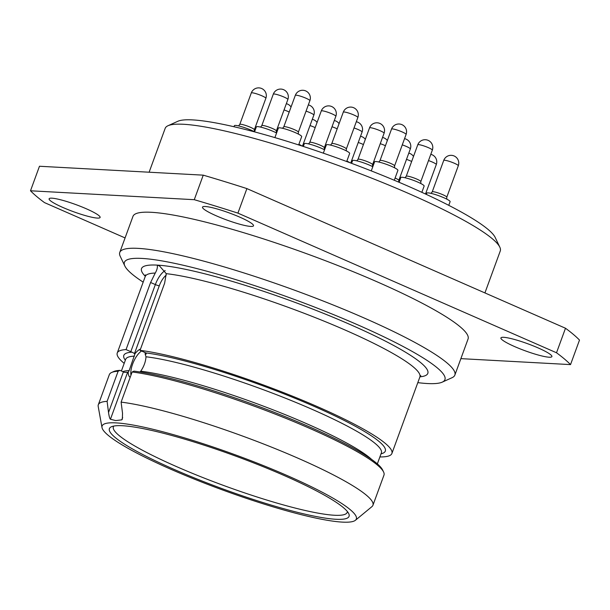 <?xml version="1.0" encoding="UTF-8"?>
<svg xmlns="http://www.w3.org/2000/svg" width="610" height="610" viewBox="0 0 610 610"><rect width="100%" height="100%" fill="white"/><g stroke="black" fill="none" stroke-linecap="round" stroke-linejoin="round"><path stroke-width="0.91" d="M167.986 125.736A178.417 24.629 -159.9 0 1 183.518 124.272A178.417 24.629 20.1 0 1 364.856 175.474A178.417 24.629 20.1 0 1 499.819 247.164L495.19 237.45A170.655 23.554 20.1 0 0 366.099 168.878A170.655 23.554 20.1 0 0 192.646 119.903A170.655 23.554 -159.9 0 0 177.792 121.299L167.986 125.736A178.417 24.629 -159.9 0 0 165.173 128.359L149.122 172.218M499.819 247.164A178.417 24.629 20.1 0 1 500.269 250.984L484.92 292.93M426.344 194.399L426.794 193.156A12.414 1.716 20.1 0 1 428.067 192.874A12.414 1.716 -159.9 0 1 441.48 196.748A12.414 1.716 -159.9 0 1 450.104 201.689L448.769 205.341M399.092 182.283L400.823 177.548A12.414 1.716 20.1 0 1 402.097 177.266A12.414 1.716 -159.9 0 1 415.509 181.139A12.414 1.716 -159.9 0 1 424.133 186.08L421.845 192.325M371.269 170.899L374.593 161.825A12.414 1.716 20.1 0 1 375.867 161.543A12.414 1.716 -159.9 0 1 389.279 165.417A12.414 1.716 -159.9 0 1 397.903 170.358L394.281 180.247M351.589 163.343L352.58 160.628A12.414 1.716 20.1 0 1 353.861 160.346A12.414 1.716 -159.9 0 1 372.801 166.721M323.33 153.163L326.35 144.905A12.414 1.716 20.1 0 1 327.623 144.623A12.414 1.716 -159.9 0 1 341.036 148.497A12.414 1.716 -159.9 0 1 349.66 153.438L346.701 161.528M303.338 146.446L304.344 143.708A12.414 1.716 20.1 0 1 305.618 143.426A12.414 1.716 -159.9 0 1 324.558 149.801M274.889 137.601L278.366 128.1A12.414 1.716 20.1 0 1 279.647 127.818A12.414 1.716 -159.9 0 1 293.052 131.691A12.414 1.716 -159.9 0 1 301.683 136.632L298.648 144.921M254.538 131.874L256.36 126.903A12.414 1.716 20.1 0 1 257.633 126.621A12.414 1.716 -159.9 0 1 276.574 132.995M233.973 126.735L234.354 125.706A12.414 1.716 20.1 0 1 235.628 125.424A12.414 1.716 -159.9 0 1 254.568 131.798M125.08 237.93L44.507 202.619A294.775 40.687 20.1 0 1 30.5 190.785L39.475 166.255L203.244 175.154A294.775 40.687 20.1 0 1 246.898 188.597L565.493 328.241A294.775 40.687 20.1 0 1 579.5 340.075L570.525 364.605L460.878 358.642M30.5 190.785L194.27 199.691A294.775 40.687 20.1 0 1 237.915 213.126L556.511 352.771A294.775 40.687 20.1 0 1 570.525 364.605M86.284 208.765A27.153 3.744 20.1 0 1 100.109 217.457A27.153 3.744 20.1 0 1 62.937 207.492A27.153 3.744 20.1 0 1 49.113 198.799A27.153 3.744 20.1 0 1 86.284 208.765M239.677 217.099A27.153 3.744 20.1 0 1 253.501 225.799A27.153 3.744 20.1 0 1 216.337 215.833A27.153 3.744 20.1 0 1 202.505 207.133A27.153 3.744 20.1 0 1 239.677 217.099M538.081 347.898A27.153 3.744 20.1 0 1 551.905 356.591A27.153 3.744 20.1 0 1 514.741 346.625A27.153 3.744 20.1 0 1 500.917 337.932A27.153 3.744 20.1 0 1 538.081 347.898M454.862 375.081A178.417 24.629 20.1 0 0 330.864 304.07A178.417 24.629 20.1 0 0 138.104 248.369A178.417 24.629 -159.9 0 0 119.758 252.456L132.965 216.382A178.417 24.629 20.1 0 1 151.31 212.295A178.417 24.629 20.1 0 1 344.07 267.996A178.417 24.629 20.1 0 1 468.061 339.007L454.862 375.081A178.417 24.629 20.1 0 1 452.041 377.704L442.242 382.142A170.655 23.554 20.1 0 1 427.389 383.537A170.655 23.554 -159.9 0 1 417.812 382.638M203.244 175.154L194.27 199.691M246.898 188.597L237.915 213.126M565.493 328.241L556.511 352.771M119.758 252.456A178.417 24.629 -159.9 0 0 120.216 256.276L124.844 265.99A170.655 23.554 -159.9 0 0 143.182 282.14M124.844 265.99A170.655 23.554 -159.9 0 1 141.955 258.426A170.655 23.554 20.1 0 1 337.055 316.064A170.655 23.554 20.1 0 1 442.242 382.142M140.513 349.088A15.517 6.329 -66.3 0 0 134.97 353.762L132.019 352.161A3.103 0.427 20.1 0 1 130.799 351.673L126.049 349.591L150.601 282.491L155.245 273.066C157.09 269.818 157.746 267.165 157.197 265.114L159.477 265.907L166.24 273.661L164.608 283.253L140.048 350.353L144.806 352.435A3.103 0.427 20.1 0 1 145.775 352.908L145.79 354.242L145.203 354.318A15.517 6.329 -66.3 0 0 145.043 352.542M146.217 353.884L145.79 354.242L146.148 353.266M126.049 349.591A146.225 20.183 -159.9 0 0 117.25 352.984A146.225 20.183 -159.9 0 0 124.196 363.369M379.885 456.936A146.225 20.183 -159.9 0 0 391.887 453.489A146.225 20.183 -159.9 0 0 297.619 398.261A146.225 20.183 -159.9 0 0 140.048 350.353M121.108 402.12A146.225 20.183 20.1 0 1 278.678 450.035A146.225 20.183 20.1 0 1 372.939 505.255L383.964 475.129A146.225 20.183 -159.9 0 0 383.591 472.003L382.668 470.058A144.669 19.97 20.1 0 0 280.722 414.869A144.669 19.97 20.1 0 0 133.964 371.124L132.134 371.993L121.108 402.12L122.534 413.298L122.335 419.146L121.779 419.863L115.732 420.58L110.441 419.253C109.754 418.757 109.121 416.523 108.527 412.535L107.101 401.357L118.126 371.238A146.225 20.183 -159.9 0 0 111.638 372.481L113.597 371.589A144.669 19.97 20.1 0 1 119.956 370.361L123.403 371.879A3.103 0.427 -159.9 0 0 124.631 372.359L128.199 372.268L129.167 370.583L134.97 353.762M145.203 354.318L145.996 356.781C145.668 361.76 143.907 366.572 140.719 371.208L139.987 371.978M141.55 351.009A15.517 6.329 -66.3 0 0 130.959 375.211M128.199 372.268A15.517 6.329 -66.3 0 0 130.174 377.346M102 427.541A135.359 18.681 -159.9 0 1 116.022 422.882A135.359 18.681 20.1 0 1 267.188 467.13A135.359 18.681 20.1 0 1 355.409 520.277A135.359 18.681 20.1 0 1 342.423 522.114A135.359 18.681 -159.9 0 1 201.155 481.831A135.359 18.681 -159.9 0 1 102 427.541L98.195 406.443A146.225 20.183 -159.9 0 1 98.309 404.75A146.225 20.183 -159.9 0 1 107.101 401.357M372.939 505.255A146.225 20.183 20.1 0 1 371.94 506.62L355.409 520.277M118.126 371.238L119.956 370.361M122.511 425.727A127.604 17.614 20.1 0 1 252.204 462.342A127.604 17.614 20.1 0 1 348.729 513.62A127.604 17.614 20.1 0 1 335.935 519.27A127.604 17.614 20.1 0 1 190.053 476.181A127.604 17.614 20.1 0 1 111.401 426.771A127.604 17.614 20.1 0 1 122.511 425.727M347.349 511.508A124.501 17.187 20.1 0 1 347.197 512.4A124.501 17.187 20.1 0 1 334.394 515.252A124.501 17.187 20.1 0 1 199.882 476.379A124.501 17.187 20.1 0 1 113.361 426.825A124.501 17.187 20.1 0 1 113.818 426.047M111.638 372.481A146.225 20.183 -159.9 0 0 109.335 374.631L98.309 404.75M383.591 472.003A146.225 20.183 -159.9 0 0 280.47 416.188A146.225 20.183 -159.9 0 0 132.134 371.993M349.942 162.725A7.755 1.067 -159.9 0 0 346.854 161.101M350.735 163.023L362.081 132.019A7.755 1.067 -159.9 0 0 354.029 127.948M458.301 165.745A7.755 7.755 0 0 0 451.438 155.337A7.755 7.755 0 0 0 443.729 160.415A7.755 1.067 20.1 0 1 444.53 160.239A7.755 1.067 -159.9 0 1 452.91 162.656A7.755 1.067 -159.9 0 1 458.301 165.745L446.787 197.205A7.755 1.067 -159.9 0 0 441.396 194.117A7.755 1.067 -159.9 0 0 433.016 191.692A7.755 1.067 -159.9 0 0 432.223 191.868L430.988 193.347M425.513 194.01L436.295 164.547A7.755 1.067 -159.9 0 0 428.51 160.567M411.658 161.475A7.755 1.067 -159.9 0 0 406.504 159.37M432.33 150.136A7.755 7.755 0 0 0 425.467 139.728A7.755 7.755 0 0 0 417.758 144.806A7.755 1.067 20.1 0 1 418.559 144.623A7.755 1.067 -159.9 0 1 426.939 147.048A7.755 1.067 -159.9 0 1 432.33 150.136L420.816 181.597A7.755 1.067 -159.9 0 0 415.425 178.509A7.755 1.067 -159.9 0 0 407.045 176.084A7.755 1.067 -159.9 0 0 406.245 176.259L405.017 177.739M402.272 144.867A7.755 1.067 -159.9 0 1 410.324 148.939L398.81 180.4A7.755 1.067 -159.9 0 0 395.097 178.021M385.428 145.744A7.755 1.067 -159.9 0 0 380.266 143.67M363.423 144.547A7.755 1.067 -159.9 0 0 358.253 142.473M406.1 134.413A7.755 7.755 0 0 0 399.237 124.005A7.755 7.755 0 0 0 391.529 129.084A7.755 1.067 20.1 0 1 392.329 128.901A7.755 1.067 -159.9 0 1 400.709 131.325A7.755 1.067 -159.9 0 1 406.1 134.413L394.586 165.874A7.755 1.067 -159.9 0 0 389.195 162.786A7.755 1.067 -159.9 0 0 380.815 160.361A7.755 1.067 -159.9 0 0 380.015 160.537L378.787 162.016M384.087 133.216A7.755 7.755 0 0 0 377.224 122.808A7.755 7.755 0 0 0 369.523 127.886A7.755 1.067 20.1 0 1 370.316 127.711A7.755 1.067 -159.9 0 1 378.696 130.128A7.755 1.067 -159.9 0 1 384.087 133.216L372.58 164.677A7.755 1.067 -159.9 0 0 367.189 161.589A7.755 1.067 -159.9 0 0 358.81 159.164A7.755 1.067 -159.9 0 0 358.009 159.34L356.781 160.819M337.193 128.824A7.755 1.067 -159.9 0 0 332.023 126.75M315.179 127.627A7.755 1.067 -159.9 0 0 310.017 125.553M357.856 117.494A7.755 7.755 0 0 0 350.994 107.085A7.755 7.755 0 0 0 343.285 112.164A7.755 1.067 20.1 0 1 344.086 111.988A7.755 1.067 -159.9 0 1 352.466 114.405A7.755 1.067 -159.9 0 1 357.856 117.494L346.343 148.954A7.755 1.067 -159.9 0 0 340.952 145.866A7.755 1.067 -159.9 0 0 332.572 143.441A7.755 1.067 -159.9 0 0 331.779 143.617L330.544 145.096M335.851 116.296A7.755 7.755 0 0 0 328.988 105.888A7.755 7.755 0 0 0 321.279 110.967A7.755 1.067 20.1 0 1 322.08 110.791A7.755 1.067 -159.9 0 1 330.46 113.208A7.755 1.067 -159.9 0 1 335.851 116.296L324.337 147.757A7.755 1.067 -159.9 0 0 318.946 144.669A7.755 1.067 -159.9 0 0 310.566 142.244A7.755 1.067 -159.9 0 0 309.766 142.42L308.538 143.907M301.935 145.988A7.755 1.067 -159.9 0 0 298.877 144.296M302.476 146.164L313.837 115.099A7.755 1.067 -159.9 0 0 306.06 111.119M289.209 112.034A7.755 1.067 -159.9 0 0 284.054 109.922M309.88 100.688A7.755 7.755 0 0 0 303.01 90.28A7.755 7.755 0 0 0 295.309 95.358A7.755 1.067 20.1 0 1 296.102 95.183A7.755 1.067 -159.9 0 1 304.489 97.6A7.755 1.067 -159.9 0 1 309.88 100.688L298.366 132.149A7.755 1.067 -159.9 0 0 292.975 129.061A7.755 1.067 -159.9 0 0 284.596 126.636A7.755 1.067 -159.9 0 0 283.795 126.811L282.567 128.291M287.867 99.491A7.755 7.755 0 0 0 281.004 89.083A7.755 7.755 0 0 0 273.295 94.161A7.755 1.067 20.1 0 1 274.096 93.986A7.755 1.067 -159.9 0 1 282.476 96.403A7.755 1.067 -159.9 0 1 287.867 99.491L276.353 130.952A7.755 1.067 -159.9 0 0 270.962 127.864A7.755 1.067 -159.9 0 0 262.582 125.439A7.755 1.067 -159.9 0 0 261.789 125.614L260.562 127.101M265.861 98.294A7.755 7.755 0 0 0 258.998 87.886A7.755 7.755 0 0 0 251.289 92.964A7.755 1.067 20.1 0 1 252.09 92.789A7.755 1.067 -159.9 0 1 260.47 95.206A7.755 1.067 -159.9 0 1 265.861 98.294L254.347 129.755A7.755 1.067 -159.9 0 0 248.956 126.666A7.755 1.067 -159.9 0 0 240.576 124.242A7.755 1.067 -159.9 0 0 239.776 124.425L238.548 125.904M145.302 276.307A152.431 21.037 20.1 0 1 157.197 265.114A152.431 21.037 20.1 0 1 164.929 265.815A152.431 21.037 20.1 0 1 348.203 323.674A152.431 21.037 20.1 0 1 419.954 376.812M155.245 273.066A146.225 20.183 -159.9 0 0 145.241 276.505L145.363 274.881M420.824 375.684L419.871 377.01A146.225 20.183 -159.9 0 0 325.61 321.783A146.225 20.183 -159.9 0 0 168.04 273.875A146.225 20.183 20.1 0 0 166.24 273.661M165.188 270.581A16.287 6.641 -66.3 0 0 155.352 284.573A3.103 0.427 -159.9 0 0 159.286 285.785L134.459 353.625M150.601 282.491L155.352 284.573L130.799 351.673M166.263 275.11A13.184 5.376 -66.3 0 0 159.286 285.785M145.775 352.908A139.24 19.223 20.1 0 1 308.668 403.995A139.24 19.223 20.1 0 1 381.029 453.809M125.34 360.236A139.24 19.223 20.1 0 1 132.019 352.161M134.444 356.148A136.137 18.788 -159.9 0 0 125.668 359.336L125.691 359.275M381.38 452.841L381.364 452.91A136.137 18.788 -159.9 0 0 292.815 401.174A136.137 18.788 -159.9 0 0 145.996 356.781M140.719 371.208A136.137 18.788 20.1 0 1 267.698 407.77A136.137 18.788 20.1 0 1 371.658 459.444M122.846 371.627A136.137 18.788 20.1 0 1 129.167 370.583M121.779 419.863L122.663 417.461M127.604 372.344L110.441 419.253M123.403 371.879L108.527 412.535M362.081 132.019A7.755 7.755 0 0 0 356.301 121.748M446.787 197.205L446.772 199.127M443.729 160.415L432.223 191.868M436.295 164.547A7.755 7.755 0 0 0 430.797 154.33M413.496 156.45A7.755 7.755 0 0 0 408.784 153.141M420.816 181.597L420.801 183.518M417.758 144.806L406.245 176.259M398.81 180.4L398.734 182.131M410.324 148.939A7.755 7.755 0 0 0 404.544 138.661M387.327 140.552A7.755 7.755 0 0 0 382.531 137.471M365.321 139.354A7.755 7.755 0 0 0 360.525 136.274M394.586 165.874L394.571 167.796M391.529 129.084L380.015 160.537M372.58 164.677L372.558 166.599M369.523 127.886L358.009 159.34M339.091 123.632A7.755 7.755 0 0 0 334.295 120.551M317.078 122.442A7.755 7.755 0 0 0 312.282 119.354M346.343 148.954L346.327 150.876M343.285 112.164L331.779 143.617M324.337 147.757L324.322 149.679M321.279 110.967L309.766 142.42M313.837 115.099A7.755 7.755 0 0 0 308.34 104.889M291.046 107.002A7.755 7.755 0 0 0 286.334 103.692M298.366 132.149L298.351 134.07M295.309 95.358L283.795 126.811M276.353 130.952L276.338 132.873M273.295 94.161L261.789 125.614M254.347 129.755L254.332 131.676M251.289 92.964L239.776 124.425M125.668 359.336L121.398 370.994M381.364 452.91L377.346 463.874M145.241 276.505L117.25 352.984M419.871 377.01L391.887 453.489"/></g></svg>
